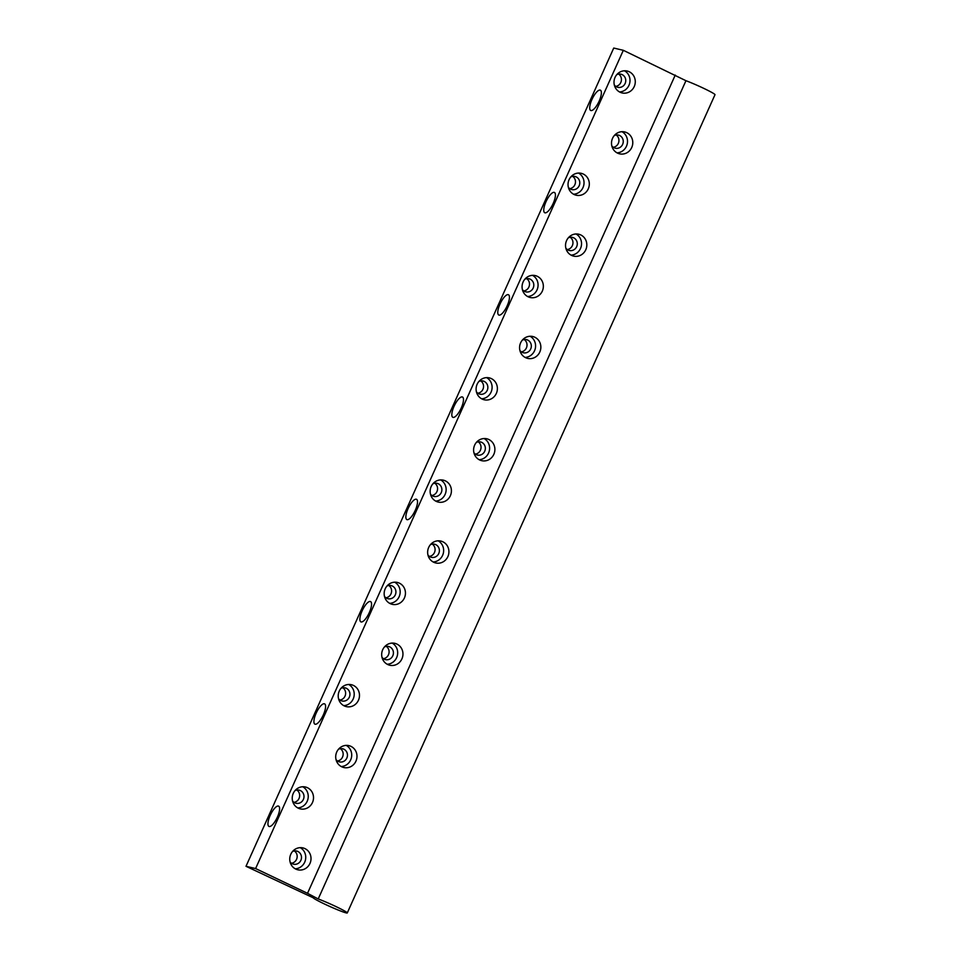 <?xml version="1.0" encoding="UTF-8"?>
<svg xmlns="http://www.w3.org/2000/svg" width="961" height="961" viewBox="0 0 961 961"><rect width="100%" height="100%" fill="white"/><g stroke="black" fill="none" stroke-linecap="round" stroke-linejoin="round"><path stroke-width="1.44" d="M315.148 724.234A11.244 3.616 115.5 0 1 314.908 724.15A11.244 3.616 115.5 0 1 316.481 712.449A11.244 3.616 115.5 0 1 324.59 703.86A11.244 3.616 115.5 0 1 323.184 715.212A11.244 3.616 115.5 0 1 315.148 724.234M407.08 519.673A11.244 3.616 115.5 0 1 406.851 519.589A11.244 3.616 115.5 0 1 408.413 507.888A11.244 3.616 115.5 0 1 416.521 499.3A11.244 3.616 115.5 0 1 415.116 510.651A11.244 3.616 115.5 0 1 407.08 519.673M499.023 315.112A11.244 3.616 115.5 0 1 498.783 315.028A11.244 3.616 115.5 0 1 500.345 303.328A11.244 3.616 115.5 0 1 508.453 294.739A11.244 3.616 115.5 0 1 507.048 306.091A11.244 3.616 115.5 0 1 499.023 315.112M590.955 110.551A11.244 3.616 115.5 0 1 590.715 110.467A11.244 3.616 115.5 0 1 592.276 98.767A11.244 3.616 115.5 0 1 600.385 90.178A11.244 3.616 115.5 0 1 598.979 101.518A11.244 3.616 115.5 0 1 590.955 110.551M613.731 48.05L623.329 50.308L685.95 80.712A18.727 1.237 24.2 0 1 704.761 88.844A18.727 1.237 24.2 0 1 714.996 94.707L347.269 912.95A18.727 1.237 24.2 0 1 330.596 906.812A18.727 1.237 24.2 0 1 313.142 897.754L246.004 866.293L613.731 48.05M246.004 866.293L255.602 868.552L623.329 50.308M544.983 212.825A11.244 3.616 115.5 0 1 544.743 212.741A11.244 3.616 115.5 0 1 546.316 201.041A11.244 3.616 115.5 0 1 554.413 192.452A11.244 3.616 115.5 0 1 553.019 203.804A11.244 3.616 115.5 0 1 544.983 212.825M453.051 417.386A11.244 3.616 115.5 0 1 452.811 417.302A11.244 3.616 115.5 0 1 454.385 405.602A11.244 3.616 115.5 0 1 462.481 397.013A11.244 3.616 115.5 0 1 461.088 408.365A11.244 3.616 115.5 0 1 453.051 417.386M361.12 621.947A11.244 3.616 115.5 0 1 360.88 621.863A11.244 3.616 115.5 0 1 362.441 610.163A11.244 3.616 115.5 0 1 370.55 601.574A11.244 3.616 115.5 0 1 369.156 612.926A11.244 3.616 115.5 0 1 361.12 621.947M269.188 826.508A11.244 3.616 115.5 0 1 268.948 826.424A11.244 3.616 115.5 0 1 270.509 814.724A11.244 3.616 115.5 0 1 278.618 806.135A11.244 3.616 115.5 0 1 277.212 817.487A11.244 3.616 115.5 0 1 269.188 826.508M294.39 850.953A6.739 6.367 -76.8 0 1 291.495 863.254M296.889 790.05A6.739 6.367 -76.8 0 1 293.994 802.351M340.362 748.667A6.739 6.367 -76.8 0 1 337.455 760.98M342.849 687.764A6.739 6.367 -76.8 0 1 339.954 700.064M386.322 646.393A6.739 6.367 -76.8 0 1 383.427 658.693M388.821 585.489A6.739 6.367 -76.8 0 1 385.926 597.79M432.294 544.106A6.739 6.367 -76.8 0 1 429.387 556.419M434.792 483.203A6.739 6.367 -76.8 0 1 431.885 495.504M478.254 441.832A6.739 6.367 -76.8 0 1 475.359 454.133M480.752 380.916A6.739 6.367 -76.8 0 1 477.857 393.229M524.225 339.545A6.739 6.367 -76.8 0 1 521.33 351.858M526.724 278.642A6.739 6.367 -76.8 0 1 523.829 290.943M570.185 237.271A6.739 6.367 -76.8 0 1 567.29 249.572M572.684 176.356A6.739 6.367 -76.8 0 1 569.789 188.668M616.157 134.984A6.739 6.367 -76.8 0 1 613.262 147.297M618.656 74.081A6.739 6.367 -76.8 0 1 615.761 86.382M290.775 854.281A11.244 10.607 -76.8 0 1 302.955 847.914A11.244 10.607 -76.8 0 1 310.703 861.284A11.244 10.607 -76.8 0 1 297.802 869.789A11.244 10.607 -76.8 0 1 290.775 854.281M293.273 793.366A11.244 10.607 -76.8 0 1 305.454 787.011A11.244 10.607 -76.8 0 1 313.202 800.381A11.244 10.607 -76.8 0 1 300.3 808.886A11.244 10.607 -76.8 0 1 293.273 793.366M336.746 751.995A11.244 10.607 -76.8 0 1 348.915 745.64A11.244 10.607 -76.8 0 1 356.675 759.01A11.244 10.607 -76.8 0 1 343.774 767.515A11.244 10.607 -76.8 0 1 336.746 751.995M339.245 691.091A11.244 10.607 -76.8 0 1 351.414 684.725A11.244 10.607 -76.8 0 1 359.174 698.094A11.244 10.607 -76.8 0 1 346.272 706.611A11.244 10.607 -76.8 0 1 339.245 691.091M382.706 649.72A11.244 10.607 -76.8 0 1 394.887 643.353A11.244 10.607 -76.8 0 1 402.647 656.723A11.244 10.607 -76.8 0 1 389.734 665.228A11.244 10.607 -76.8 0 1 382.706 649.72M385.205 588.805A11.244 10.607 -76.8 0 1 397.386 582.45A11.244 10.607 -76.8 0 1 405.134 595.82A11.244 10.607 -76.8 0 1 392.232 604.325A11.244 10.607 -76.8 0 1 385.205 588.805M428.678 547.434A11.244 10.607 -76.8 0 1 440.859 541.079A11.244 10.607 -76.8 0 1 448.607 554.449A11.244 10.607 -76.8 0 1 435.705 562.954A11.244 10.607 -76.8 0 1 428.678 547.434M431.177 486.53A11.244 10.607 -76.8 0 1 443.345 480.164A11.244 10.607 -76.8 0 1 451.105 493.534A11.244 10.607 -76.8 0 1 438.204 502.05A11.244 10.607 -76.8 0 1 431.177 486.53M474.638 445.159A11.244 10.607 -76.8 0 1 486.819 438.793A11.244 10.607 -76.8 0 1 494.579 452.163A11.244 10.607 -76.8 0 1 481.665 460.667A11.244 10.607 -76.8 0 1 474.638 445.159M477.136 384.244A11.244 10.607 -76.8 0 1 489.317 377.889A11.244 10.607 -76.8 0 1 497.077 391.259A11.244 10.607 -76.8 0 1 484.164 399.764A11.244 10.607 -76.8 0 1 477.136 384.244M520.61 342.873A11.244 10.607 -76.8 0 1 532.79 336.518A11.244 10.607 -76.8 0 1 540.538 349.888A11.244 10.607 -76.8 0 1 527.637 358.393A11.244 10.607 -76.8 0 1 520.61 342.873M523.108 281.969A11.244 10.607 -76.8 0 1 535.289 275.603A11.244 10.607 -76.8 0 1 543.037 288.973A11.244 10.607 -76.8 0 1 530.136 297.49A11.244 10.607 -76.8 0 1 523.108 281.969M566.57 240.598A11.244 10.607 -76.8 0 1 578.75 234.232A11.244 10.607 -76.8 0 1 586.51 247.602A11.244 10.607 -76.8 0 1 573.597 256.106A11.244 10.607 -76.8 0 1 566.57 240.598M569.068 179.683A11.244 10.607 -76.8 0 1 581.249 173.328A11.244 10.607 -76.8 0 1 589.009 186.698A11.244 10.607 -76.8 0 1 576.095 195.203A11.244 10.607 -76.8 0 1 569.068 179.683M612.541 138.312A11.244 10.607 -76.8 0 1 624.722 131.957A11.244 10.607 -76.8 0 1 632.47 145.327A11.244 10.607 -76.8 0 1 619.569 153.832A11.244 10.607 -76.8 0 1 612.541 138.312M615.04 77.409A11.244 10.607 -76.8 0 1 627.221 71.042A11.244 10.607 -76.8 0 1 634.969 84.412A11.244 10.607 -76.8 0 1 622.067 92.929A11.244 10.607 -76.8 0 1 615.04 77.409M255.602 868.552L307.52 893.31L675.259 75.066M619.509 91.944A11.244 10.607 103.2 0 0 629.695 83.175A11.244 10.607 103.2 0 0 624.494 70.79M616.746 74.682A6.739 6.367 -76.8 0 1 625.13 83.487A6.739 6.367 -76.8 0 1 614.319 85M307.52 893.31L318.211 898.955A18.727 1.237 24.2 0 1 337.035 907.088A18.727 1.237 24.2 0 1 347.269 912.95M318.211 898.955L685.95 80.712M614.247 135.585A6.739 6.367 -76.8 0 1 622.632 144.39A6.739 6.367 -76.8 0 1 611.821 145.904M617.01 152.847A11.244 10.607 103.2 0 0 627.197 144.078A11.244 10.607 103.2 0 0 621.995 131.693M570.786 176.956A6.739 6.367 -76.8 0 1 579.159 185.773A6.739 6.367 -76.8 0 1 568.347 187.275M573.549 194.218A11.244 10.607 103.2 0 0 583.723 185.449A11.244 10.607 103.2 0 0 578.522 173.064M568.287 237.872A6.739 6.367 -76.8 0 1 576.66 246.677A6.739 6.367 -76.8 0 1 565.849 248.19M571.05 255.121A11.244 10.607 103.2 0 0 581.225 246.364A11.244 10.607 103.2 0 0 576.023 233.979M524.814 279.243A6.739 6.367 -76.8 0 1 533.187 288.048A6.739 6.367 -76.8 0 1 522.388 289.561M527.577 296.505A11.244 10.607 103.2 0 0 537.764 287.735A11.244 10.607 103.2 0 0 532.562 275.351M522.316 340.146A6.739 6.367 -76.8 0 1 530.7 348.951A6.739 6.367 -76.8 0 1 519.889 350.465M525.078 357.408A11.244 10.607 103.2 0 0 535.265 348.639A11.244 10.607 103.2 0 0 530.064 336.254M478.842 381.517A6.739 6.367 -76.8 0 1 487.227 390.334A6.739 6.367 -76.8 0 1 476.416 391.836M481.617 398.779A11.244 10.607 103.2 0 0 491.792 390.01A11.244 10.607 103.2 0 0 486.59 377.625M476.356 442.432A6.739 6.367 -76.8 0 1 484.728 451.238A6.739 6.367 -76.8 0 1 473.917 452.751M479.119 459.682A11.244 10.607 103.2 0 0 489.293 450.925A11.244 10.607 103.2 0 0 484.092 438.54M432.882 483.803A6.739 6.367 -76.8 0 1 441.255 492.609A6.739 6.367 -76.8 0 1 430.456 494.122M435.645 501.065A11.244 10.607 103.2 0 0 445.832 492.296A11.244 10.607 103.2 0 0 440.631 479.911M430.384 544.707A6.739 6.367 -76.8 0 1 438.757 553.524A6.739 6.367 -76.8 0 1 427.957 555.026M433.147 561.969A11.244 10.607 103.2 0 0 443.333 553.2A11.244 10.607 103.2 0 0 438.132 540.815M386.911 586.078A6.739 6.367 -76.8 0 1 395.295 594.895A6.739 6.367 -76.8 0 1 384.484 596.397M389.685 603.34A11.244 10.607 103.2 0 0 399.86 594.571A11.244 10.607 103.2 0 0 394.659 582.186M384.412 646.993A6.739 6.367 -76.8 0 1 392.797 655.798A6.739 6.367 -76.8 0 1 381.985 657.312M387.187 664.243A11.244 10.607 103.2 0 0 397.361 655.486A11.244 10.607 103.2 0 0 392.16 643.101M340.951 688.364A6.739 6.367 -76.8 0 1 349.323 697.169A6.739 6.367 -76.8 0 1 338.524 698.683M343.714 705.626A11.244 10.607 103.2 0 0 353.9 696.857A11.244 10.607 103.2 0 0 348.699 684.472M338.452 749.268A6.739 6.367 -76.8 0 1 346.825 758.085A6.739 6.367 -76.8 0 1 336.026 759.586M341.215 766.53A11.244 10.607 103.2 0 0 351.402 757.761A11.244 10.607 103.2 0 0 346.2 745.376M294.979 790.639A6.739 6.367 -76.8 0 1 303.364 799.456A6.739 6.367 -76.8 0 1 292.552 800.957M297.742 807.901A11.244 10.607 103.2 0 0 307.928 799.132A11.244 10.607 103.2 0 0 302.727 786.747M292.48 851.554A6.739 6.367 -76.8 0 1 300.865 860.359A6.739 6.367 -76.8 0 1 290.054 861.873M295.243 868.804A11.244 10.607 103.2 0 0 305.43 860.047A11.244 10.607 103.2 0 0 300.228 847.662"/></g></svg>
